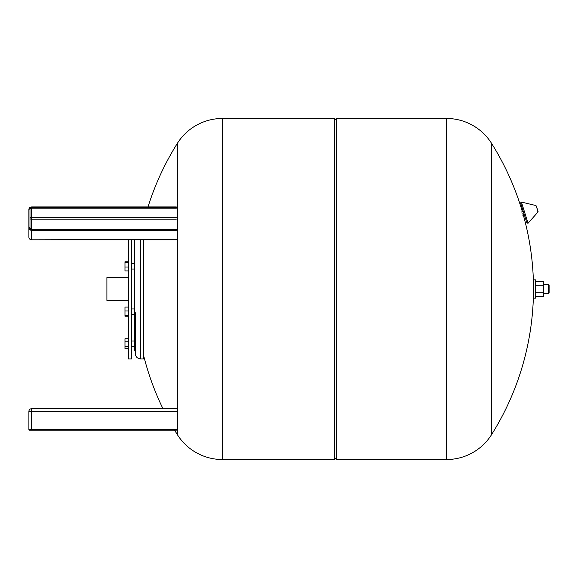 <?xml version="1.0" encoding="UTF-8"?>
<svg xmlns="http://www.w3.org/2000/svg" width="578" height="578" viewBox="0 0 578 578"><rect width="100%" height="100%" fill="white"/><g stroke="black" fill="none" stroke-linecap="round" stroke-linejoin="round"><path stroke-width="0.87" d="M31.32 430.213L176.297 430.213M28.9 429.678L31.588 429.678L31.588 411.384L28.9 411.384L28.9 429.678A0.535 0.535 0 0 0 29.435 430.213L31.588 430.213L31.588 429.678L176.297 429.678M176.297 411.384L31.588 411.384L31.588 408.697A2.688 2.688 0 0 0 28.9 411.384A2.688 2.688 0 0 1 31.588 408.697L176.297 408.697M176.297 229.148L31.32 229.148A1.344 1.163 180 0 1 29.977 227.978L29.977 209.344L29.435 209.077A2.153 1.864 180 0 1 31.588 207.213L176.297 207.213M176.297 207.018L31.588 207.018A2.688 2.326 0 0 0 28.9 209.344L28.9 237.125A2.688 2.326 0 0 0 31.588 239.458L31.588 229.574A2.153 1.864 180 0 1 29.435 227.71A1.886 1.633 0 0 0 31.32 229.343L176.297 229.343M29.977 209.344A1.344 1.163 180 0 1 31.32 208.181L31.32 207.444A1.886 1.633 0 0 0 29.435 209.077L28.9 209.344L28.9 218.491M128.424 239.812L128.424 358.931L131.647 358.931L131.647 239.812M128.424 277.599L106.901 277.599L106.901 300.401L128.424 300.401M135.281 350.868L134.342 350.868L134.342 239.812M143.351 239.812L143.351 358.931L140.656 358.931C137.391 358.613 135.599 356.821 135.281 353.555L135.281 312.676M128.424 270.945L124.978 270.945L124.978 267L128.424 267M128.424 262.412L124.978 262.412L124.978 267M128.424 261.762L124.978 261.762L124.978 262.412M128.424 316.238L124.978 316.238L124.978 315.588L128.424 315.588M128.424 311L124.978 311L124.978 315.588M128.424 307.055L124.978 307.055L124.978 311M128.424 338.744L124.978 338.744L124.978 348.599L128.424 348.599M128.424 346.699L124.978 346.699M128.424 341.771L124.978 341.771M222.566 289L222.566 118.468L222.566 289M222.436 118.468A53.255 53.255 0 0 0 177.33 143.409L177.33 434.591A53.255 53.255 0 0 0 222.436 459.532L334.46 459.532L334.46 118.468L222.436 118.468L222.436 459.532M334.46 457.646L336.338 459.532L336.338 118.468L446.353 118.468L446.353 289L446.483 118.468A53.255 53.255 0 0 1 491.589 143.409L491.589 434.591A273.82 273.82 0 0 0 522.815 213.246M491.589 434.591A53.255 53.255 0 0 1 446.483 459.532L446.353 289L446.353 459.532L336.338 459.532M526.825 222.674L520.597 202.921L526.919 222.978L528.061 223.216L524.73 212.646L521.392 202.069L520.597 202.921M537.222 208.701L538.082 211.418L537.222 208.701M533.501 298.147L533.501 279.853L535.654 279.853L535.654 298.147L533.501 298.147M548.565 284.694L549.1 285.236L549.1 292.764L548.565 293.306L548.565 284.694L543.616 284.694M535.654 296.456L543.616 296.456L543.616 281.544L535.654 281.544M535.654 292.728L543.616 292.728M535.654 285.272L543.616 285.272M176.297 229.076L31.32 229.076L29.435 227.71L28.9 227.978A2.688 2.326 0 0 0 31.588 230.311L176.297 230.311M31.32 207.444L176.297 207.444M176.297 217.328L31.32 217.328L31.32 208.181L176.297 208.181M29.977 218.491A1.344 1.163 180 0 1 31.32 217.328L31.32 219.163A1.344 0.672 0 0 1 29.977 218.491M31.588 229.574L176.297 229.574M31.32 229.076L31.32 219.163L176.297 219.163M28.9 237.125A2.688 2.688 0 0 0 31.588 239.812L176.297 239.458M140.656 358.931L140.656 239.812M446.483 459.532L446.483 118.468M528.061 223.216L537.945 212.068L536.37 205.985M28.9 209.344L31.588 206.946L176.297 206.946M31.588 239.812L176.297 239.812M131.647 346.359L134.342 346.359L131.647 346.359M131.647 340.984L134.342 340.984M131.647 308.955L134.342 308.955M131.647 263.662L134.342 263.662M131.647 269.045L134.342 269.045M131.647 314.338L134.342 314.338M177.33 143.409A273.82 273.82 0 0 0 147.997 206.946M143.351 354.437A273.82 273.82 0 0 0 162.96 408.697M174.635 430.213A273.82 273.82 0 0 0 177.33 434.591M334.46 120.354L336.338 118.468M522.36 211.7A273.82 273.82 0 0 0 491.589 143.409M524.246 214.489L522.317 215.095M523.271 211.411L521.349 212.018M537.945 212.068L538.082 211.418M535.885 205.537L521.392 202.069M548.565 293.306L543.616 293.306"/></g></svg>
